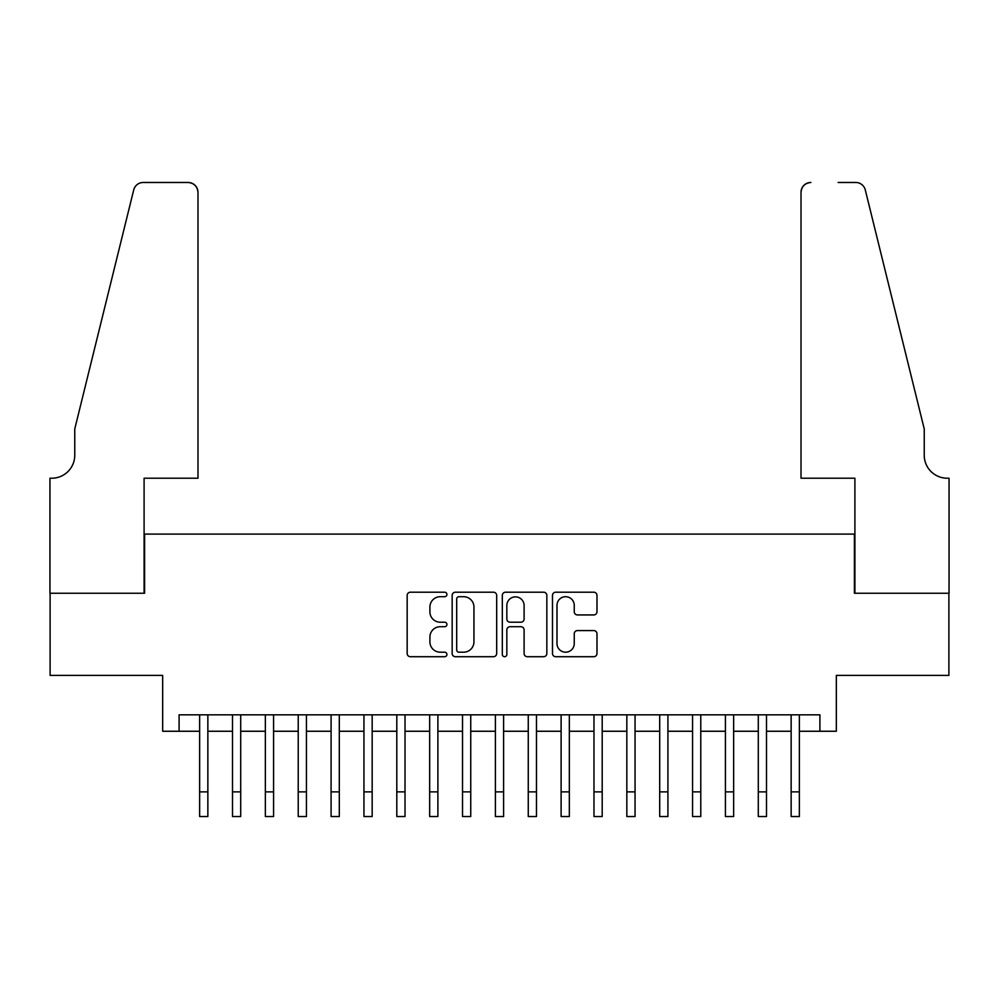 <?xml version="1.0" encoding="UTF-8"?>
<svg xmlns="http://www.w3.org/2000/svg" width="999" height="999" viewBox="0 0 999 999"><rect width="100%" height="100%" fill="white"/><g stroke="black" fill="none" stroke-linecap="round" stroke-linejoin="round"><path stroke-width="1.5" d="M446.928 594.455A2.26 2.26 0 0 0 444.667 592.207L410.389 592.207A3.222 3.222 0 0 0 407.167 595.429L407.167 653.483A3.222 3.222 0 0 0 410.389 656.718L444.667 656.718A2.26 2.26 0 0 0 446.928 654.457A2.26 2.26 0 0 0 444.667 652.197L440.234 652.197A10.327 10.327 0 0 1 429.907 641.87L429.907 637.037A10.327 10.327 0 0 1 440.234 626.71L444.667 626.71A2.26 2.26 0 0 0 446.928 624.462A2.26 2.26 0 0 0 444.667 622.202L440.234 622.202A10.327 10.327 0 0 1 429.907 611.875L429.907 607.042A10.327 10.327 0 0 1 440.234 596.715L444.667 596.715A2.26 2.26 0 0 0 446.928 594.455M593.768 614.947A3.222 3.222 0 0 0 596.99 611.713L596.99 595.429A3.222 3.222 0 0 0 593.768 592.207L555.706 592.207A3.222 3.222 0 0 0 552.484 595.429L552.484 653.483A3.222 3.222 0 0 0 555.706 656.718L593.768 656.718A3.222 3.222 0 0 0 596.99 653.483L596.99 633.816A3.222 3.222 0 0 0 593.768 630.581L577.484 630.581A3.222 3.222 0 0 0 574.25 633.816L574.25 643.568A8.629 8.629 0 0 1 565.621 652.197A8.629 8.629 0 0 1 556.992 643.568L556.992 605.344A8.629 8.629 0 0 1 565.621 596.715A8.629 8.629 0 0 1 574.25 605.344L574.25 611.713A3.222 3.222 0 0 0 577.484 614.947L593.768 614.947M179.096 731.256L179.096 714.822L819.904 714.822L819.904 731.256L836.338 731.256L836.338 675.399L948.888 675.399L948.888 593.244L854.407 593.244L854.407 534.09L144.593 534.09L144.593 593.244L50.112 593.244L50.112 675.399L162.662 675.399L162.662 731.256L199.638 731.256M496.678 595.429A3.222 3.222 0 0 0 493.456 592.207L455.394 592.207A3.222 3.222 0 0 0 452.16 595.429L452.16 653.483A3.222 3.222 0 0 0 455.394 656.718L493.456 656.718A3.222 3.222 0 0 0 496.678 653.483L496.678 595.429M505.544 592.207L543.606 592.207A3.222 3.222 0 0 1 546.84 595.429L546.84 653.483A3.222 3.222 0 0 1 543.606 656.718L527.322 656.718A3.222 3.222 0 0 1 524.1 653.483L524.1 629.944A3.222 3.222 0 0 0 520.866 626.71L510.064 626.71A3.222 3.222 0 0 0 506.843 629.944L506.843 654.457A2.26 2.26 0 0 1 504.582 656.718A2.26 2.26 0 0 1 502.322 654.457L502.322 595.429A3.222 3.222 0 0 1 505.544 592.207M207.854 731.256L232.492 731.256M240.709 731.256L265.359 731.256M273.576 731.256L298.226 731.256M306.431 731.256L331.081 731.256M339.298 731.256L363.948 731.256M372.165 731.256L396.803 731.256M405.02 731.256L429.67 731.256M437.887 731.256L462.525 731.256M470.741 731.256L495.392 731.256M503.608 731.256L528.259 731.256M536.475 731.256L561.113 731.256M569.33 731.256L593.98 731.256M602.197 731.256L626.835 731.256M635.052 731.256L659.702 731.256M667.919 731.256L692.569 731.256M700.774 731.256L725.424 731.256M733.641 731.256L758.291 731.256M766.508 731.256L791.146 731.256M799.362 731.256L819.904 731.256M458.941 596.715A2.26 2.26 0 0 0 456.68 598.975L456.68 649.937A2.26 2.26 0 0 0 458.941 652.197L463.611 652.197A10.327 10.327 0 0 0 473.938 641.87L473.938 607.042A10.327 10.327 0 0 0 463.611 596.715L458.941 596.715M524.1 605.506A8.629 8.629 0 0 0 515.472 596.878A8.629 8.629 0 0 0 506.843 605.506L506.843 618.968A3.222 3.222 0 0 0 510.064 622.202L520.866 622.202A3.222 3.222 0 0 0 524.1 618.968L524.1 605.506M199.638 791.882L207.854 791.882L207.854 816.533L199.638 816.533L199.638 714.822M207.854 791.882L207.854 714.822M197.989 478.221L197.989 192.32A9.853 9.853 0 0 0 188.137 182.467L143.282 182.467A9.853 9.853 0 0 0 133.704 189.96L74.763 428.933L74.763 455.219A23.002 23.002 0 0 1 51.761 478.221L49.95 478.221L49.95 593.244L144.093 593.244L144.093 478.221L197.989 478.221L197.989 192.32C197.365 186.376 194.081 183.092 188.137 182.467L160.864 182.467M133.704 189.96C136.214 184.553 136.214 184.553 133.704 189.96C136.214 184.553 136.214 184.553 133.704 189.96M74.763 455.219A23.002 23.002 0 0 1 51.761 478.221M801.011 478.221L801.011 192.32L801.011 478.221L854.907 478.221L854.907 593.244L949.05 593.244L949.05 478.221L947.239 478.221A23.002 23.002 0 0 1 924.237 455.219A23.002 23.002 0 0 0 947.239 478.221M906.168 355.656L865.296 189.96L924.237 428.933L924.237 455.219M838.136 182.467L855.718 182.467A9.853 9.853 0 0 1 865.296 189.96C862.786 184.553 862.786 184.553 865.296 189.96C862.786 184.553 862.786 184.553 865.296 189.96M810.863 182.467A9.853 9.853 0 0 0 801.011 192.32C801.635 186.376 804.919 183.092 810.863 182.467M232.492 791.882L240.709 791.882L240.709 816.533L232.492 816.533L232.492 714.822M240.709 791.882L240.709 714.822M265.359 791.882L273.576 791.882L273.576 816.533L265.359 816.533L265.359 714.822M273.576 791.882L273.576 714.822M298.226 791.882L306.431 791.882L306.431 816.533L298.226 816.533L298.226 714.822M306.431 791.882L306.431 714.822M331.081 791.882L339.298 791.882L339.298 816.533L331.081 816.533L331.081 714.822M339.298 791.882L339.298 714.822M363.948 791.882L372.165 791.882L372.165 816.533L363.948 816.533L363.948 714.822M372.165 791.882L372.165 714.822M396.803 791.882L405.02 791.882L405.02 816.533L396.803 816.533L396.803 714.822M405.02 791.882L405.02 714.822M429.67 791.882L437.887 791.882L437.887 816.533L429.67 816.533L429.67 714.822M437.887 791.882L437.887 714.822M462.525 791.882L470.741 791.882L470.741 816.533L462.525 816.533L462.525 714.822M470.741 791.882L470.741 714.822M495.392 791.882L503.608 791.882L503.608 816.533L495.392 816.533L495.392 714.822M503.608 791.882L503.608 714.822M528.259 791.882L536.475 791.882L536.475 816.533L528.259 816.533L528.259 714.822M536.475 791.882L536.475 714.822M561.113 791.882L569.33 791.882L569.33 816.533L561.113 816.533L561.113 714.822M569.33 791.882L569.33 714.822M593.98 791.882L602.197 791.882L602.197 816.533L593.98 816.533L593.98 714.822M602.197 791.882L602.197 714.822M626.835 791.882L635.052 791.882L635.052 816.533L626.835 816.533L626.835 714.822M635.052 791.882L635.052 714.822M659.702 791.882L667.919 791.882L667.919 816.533L659.702 816.533L659.702 714.822M667.919 791.882L667.919 714.822M692.569 791.882L700.774 791.882L700.774 816.533L692.569 816.533L692.569 714.822M700.774 791.882L700.774 714.822M725.424 791.882L733.641 791.882L733.641 816.533L725.424 816.533L725.424 714.822M733.641 791.882L733.641 714.822M758.291 791.882L766.508 791.882L766.508 816.533L758.291 816.533L758.291 714.822M766.508 791.882L766.508 714.822M791.146 791.882L799.362 791.882L799.362 816.533L791.146 816.533L791.146 714.822M799.362 791.882L799.362 714.822"/></g></svg>
